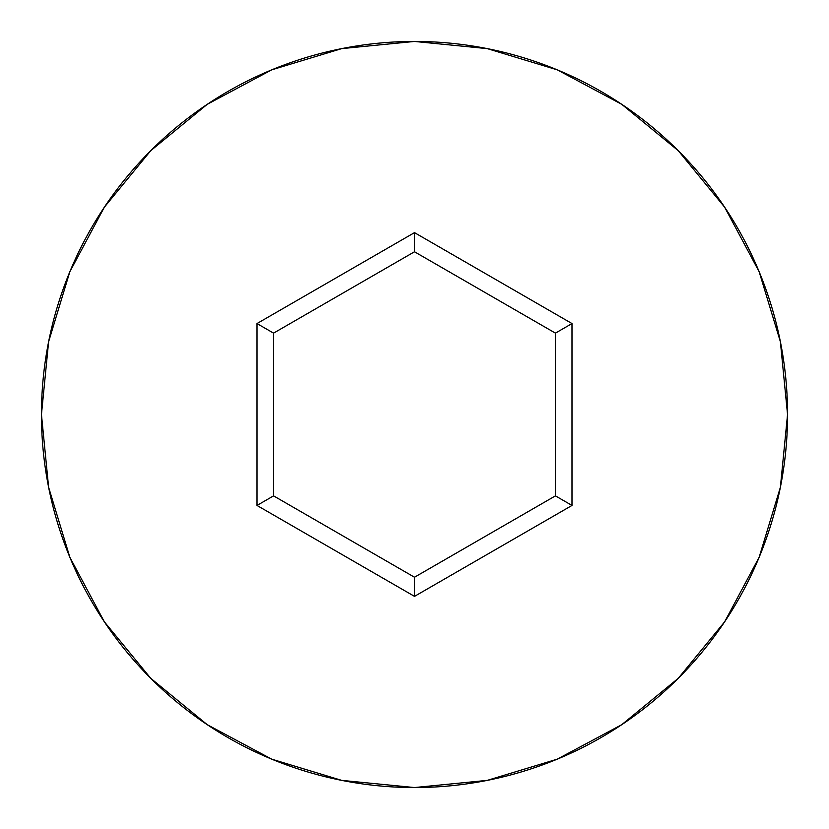 <?xml version="1.0" encoding="UTF-8"?>
<svg xmlns="http://www.w3.org/2000/svg" width="829" height="829" viewBox="0 0 829 829"><rect width="100%" height="100%" fill="white"/><g stroke="black" fill="none" stroke-linecap="round" stroke-linejoin="round"><path stroke-width="1.24" d="M41.45 414.5A373.05 373.05 0 0 1 414.5 41.45A373.05 373.05 0 0 1 787.55 414.5A373.05 373.05 0 0 0 414.5 41.45A373.05 373.05 0 0 0 41.45 414.5L48.621 487.276L69.843 557.264L104.319 621.76L150.712 678.288L207.24 724.681L271.736 759.157L341.724 780.379L414.5 787.55L487.276 780.379L557.264 759.157L621.76 724.681L678.288 678.288L724.681 621.76L759.157 557.264L780.379 487.276L787.55 414.5L780.379 341.724L759.157 271.736L724.681 207.24L678.288 150.712L621.76 104.319L557.264 69.843L487.276 48.621L414.5 41.45L341.724 48.621L271.736 69.843L207.24 104.319L150.712 150.712L104.319 207.24L69.843 271.736L48.621 341.724L41.45 414.5A373.05 373.05 0 0 0 414.5 787.55A373.05 373.05 0 0 0 787.55 414.5A373.05 373.05 0 0 1 414.5 787.55A373.05 373.05 0 0 1 41.45 414.5M414.5 596.372L256.99 505.441L256.99 323.559L414.5 232.628L572.01 323.559L572.01 505.441L414.5 596.372L572.01 505.441L572.01 323.559L555.43 333.134L555.43 495.866L414.5 577.233L273.57 495.866L273.57 333.134L414.5 251.767L555.43 333.134L555.43 495.866L572.01 505.441L555.43 495.866L414.5 577.233L414.5 596.372L414.5 577.233L273.57 495.866L256.99 505.441L414.5 596.372M555.43 333.134L572.01 323.559L414.5 232.628L414.5 251.767L555.43 333.134M414.5 251.767L414.5 232.628L256.99 323.559L273.57 333.134L414.5 251.767M273.57 333.134L256.99 323.559L256.99 505.441L273.57 495.866L273.57 333.134"/></g></svg>
